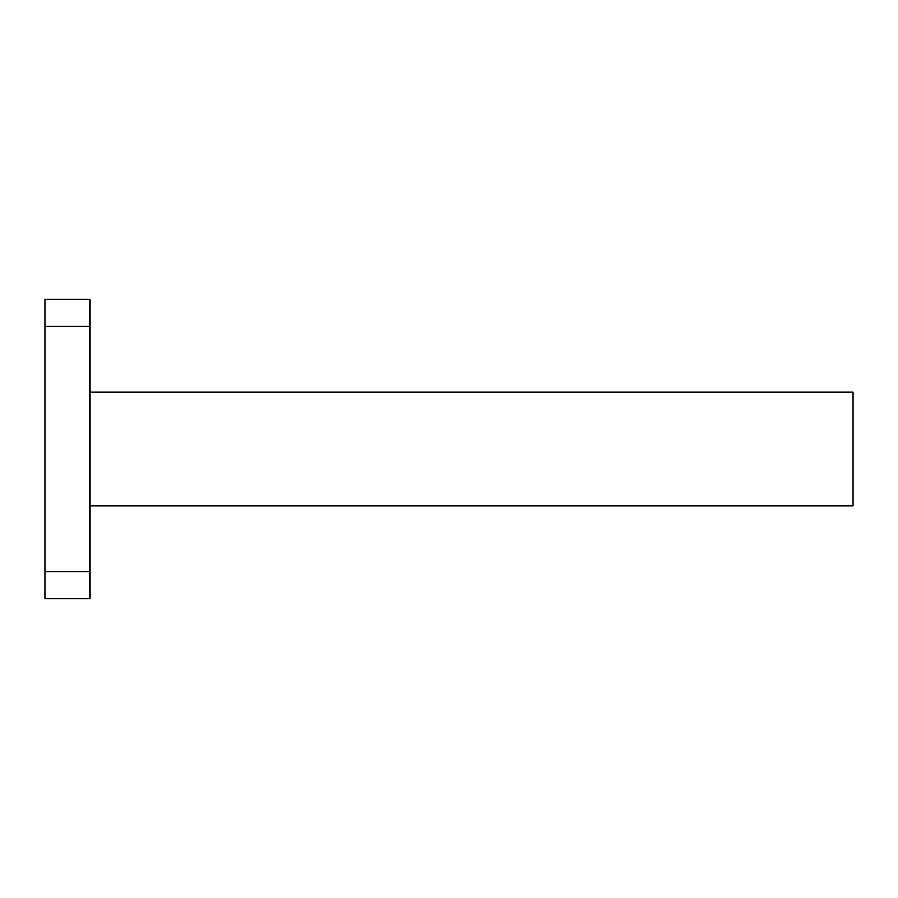 <?xml version="1.0" encoding="UTF-8"?>
<svg xmlns="http://www.w3.org/2000/svg" width="898" height="898" viewBox="0 0 898 898"><rect width="100%" height="100%" fill="white"/><g stroke="black" fill="none" stroke-linecap="round" stroke-linejoin="round"><path stroke-width="1.35" d="M89.8 506.023L853.1 506.023L853.1 391.977L89.8 391.977M44.9 571.577L89.8 571.577L89.8 598.517L44.9 598.517L44.9 299.483L89.8 299.483L89.8 326.423L44.9 326.423M89.8 571.577L89.8 326.423"/></g></svg>
